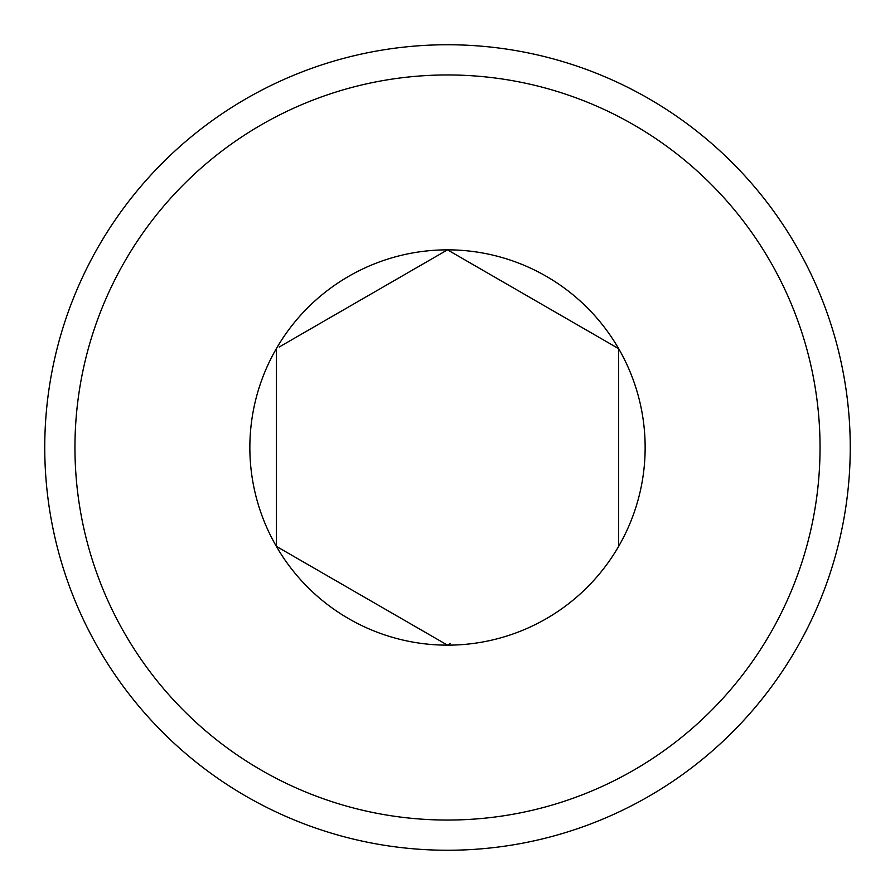 <?xml version="1.0" encoding="UTF-8"?>
<svg xmlns="http://www.w3.org/2000/svg" width="895" height="895" viewBox="0 0 895 895"><rect width="100%" height="100%" fill="white"/><g stroke="black" fill="none" stroke-linecap="round" stroke-linejoin="round"><path stroke-width="1.34" d="M279.195 347.025L447.5 249.85L618.669 348.681L447.5 249.85A197.65 197.65 0 0 1 618.669 348.681L618.669 546.319L618.669 348.681A197.65 197.65 0 0 1 447.5 645.15L276.331 546.319L447.5 645.15A197.65 197.65 0 0 1 276.331 348.681L276.331 546.319L276.331 348.681A197.65 197.65 0 0 1 447.5 249.85M447.5 44.75A402.75 402.75 0 0 1 796.293 648.875A402.75 402.75 0 0 1 98.707 648.875A402.75 402.75 0 0 1 447.5 44.75M447.5 74.956A372.544 372.544 0 0 1 770.136 633.772A372.544 372.544 0 0 1 124.864 633.772A372.544 372.544 0 0 1 447.5 74.956M450.364 643.494L447.5 645.15"/></g></svg>
